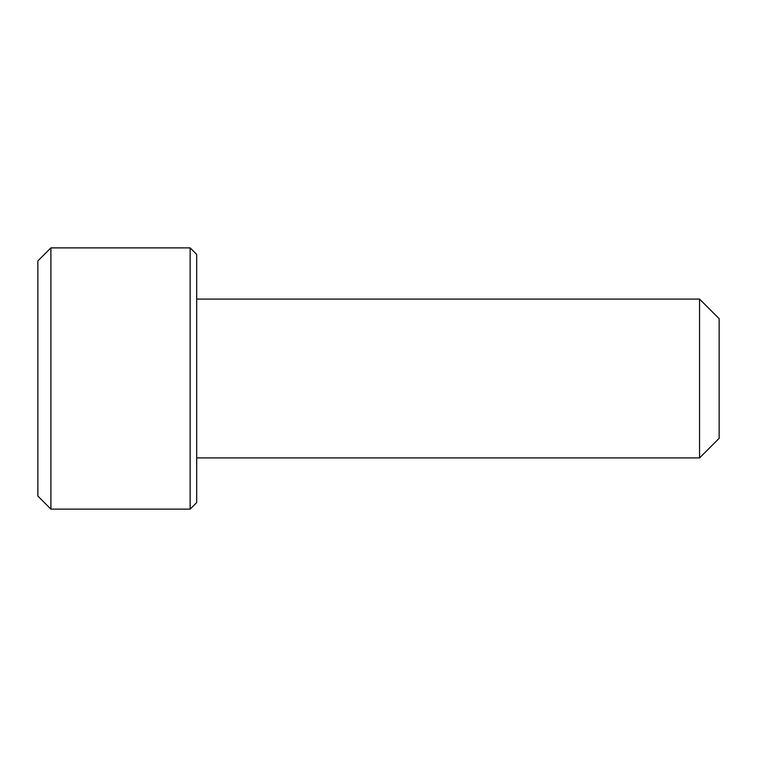 <?xml version="1.0" encoding="UTF-8"?>
<svg xmlns="http://www.w3.org/2000/svg" width="757" height="757" viewBox="0 0 757 757"><rect width="100%" height="100%" fill="white"/><g stroke="black" fill="none" stroke-linecap="round" stroke-linejoin="round"><path stroke-width="1.14" d="M190.149 247.88L196.678 254.418L196.678 502.582L190.149 509.12L190.149 247.88L50.908 247.88L50.908 509.12L190.149 509.12M50.908 509.12L37.85 496.053L37.85 260.947L50.908 247.88M699.553 299.081L719.15 318.678L719.15 438.322L699.553 457.919L699.553 299.081L196.678 299.081M196.678 457.919L699.553 457.919"/></g></svg>
